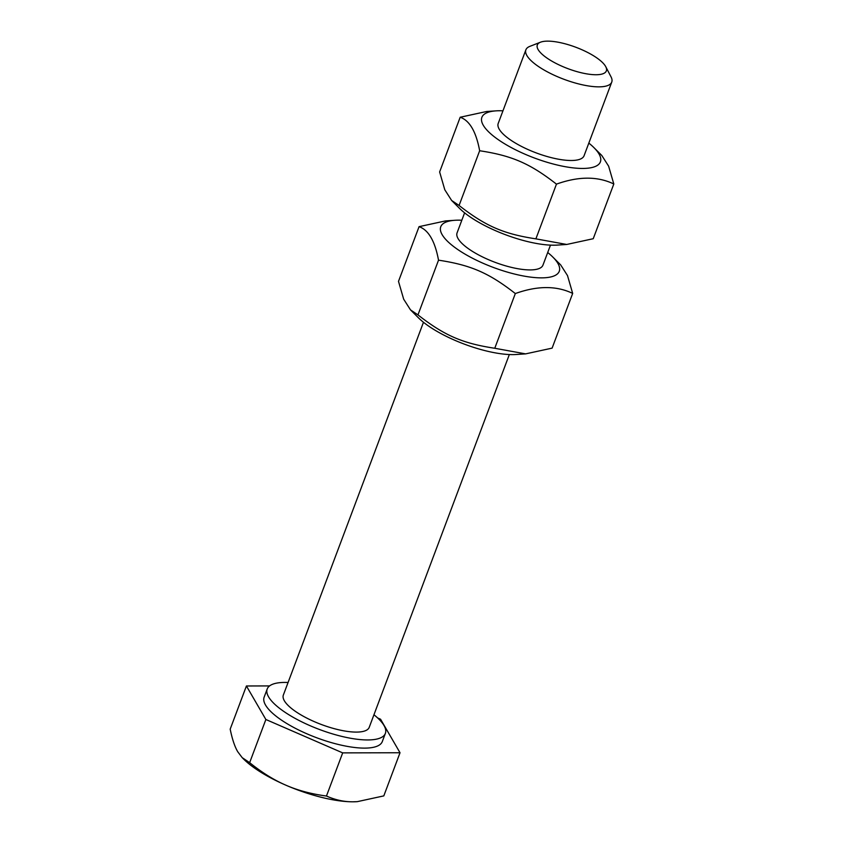 <?xml version="1.0" encoding="UTF-8"?>
<svg xmlns="http://www.w3.org/2000/svg" width="844" height="844" viewBox="0 0 844 844"><rect width="100%" height="100%" fill="white"/><g stroke="black" fill="none" stroke-linecap="round" stroke-linejoin="round"><path stroke-width="1.27" d="M596.782 57.877A36.862 11.405 -159.4 0 1 605.77 66.729A36.862 11.405 -159.4 0 1 567.822 68.617A36.862 11.405 -159.4 0 1 540.508 42.2A36.862 11.405 -159.4 0 1 596.782 57.877M540.508 42.2L529.842 46.367A45.871 14.2 20.6 0 0 525.886 49.817A45.871 14.2 20.6 0 0 537.776 66.032A45.871 14.2 20.6 0 0 582.708 84.875A45.871 14.2 20.6 0 0 611.752 82.09A45.871 14.2 20.6 0 0 611.045 76.888L605.77 66.729M423.477 322.271L283.352 695.055A45.871 14.2 20.6 0 0 295.252 711.26A45.871 14.2 20.6 0 0 340.174 730.113A45.871 14.2 20.6 0 0 369.229 727.328L509.343 354.543M269.584 685.919L246.416 685.982L230.19 729.142C232.195 739.07 234.706 746.592 237.734 751.73L242.207 757.659L249.655 762.659C261.914 772.555 273.983 780.067 285.863 785.184A73.386 22.714 -159.4 0 1 243.557 759.009L242.207 757.659M357.16 801.652A73.386 22.714 -159.4 0 1 357.044 801.663A73.386 22.714 -159.4 0 1 352.94 801.8L357.297 801.652L383.809 795.892L400.024 752.742L380.57 719.225L377.637 717.949M326.459 796.029C335.237 799.943 344.067 801.863 352.94 801.8A73.386 22.714 -159.4 0 1 285.863 785.184C297.71 790.374 311.236 793.993 326.459 796.029L342.685 752.88L400.024 752.742M246.416 685.982L265.871 719.499L342.685 752.88M288.078 682.49A63.121 19.528 20.6 0 0 267.21 688.989L264.14 697.155A63.121 19.528 20.6 0 0 280.514 719.457A63.121 19.528 20.6 0 0 342.326 745.389A63.121 19.528 20.6 0 0 382.3 741.57L385.37 733.394A63.121 19.528 20.6 0 0 373.955 714.773M265.871 719.499L249.655 762.659M267.21 688.989A63.121 19.528 20.6 0 0 283.584 711.292A63.121 19.528 20.6 0 0 345.396 737.223A63.121 19.528 20.6 0 0 385.37 733.394M498.224 123.414A45.871 14.2 20.6 0 0 502.866 133.753A45.871 14.2 20.6 0 0 573.793 160.413A45.871 14.2 20.6 0 0 584.09 155.697M502.95 110.817A63.3 19.591 20.6 0 0 496.082 110.859A63.3 19.591 20.6 0 0 498.308 139.703A63.3 19.591 20.6 0 0 576.114 168.167A63.3 19.591 20.6 0 0 593.965 147.658A63.3 19.591 20.6 0 0 588.827 143.1M566.725 244.465L557.346 245.087A63.3 19.591 -159.4 0 1 469.454 216.454A63.3 19.591 -159.4 0 1 459.463 208.299L451.635 200.471L459.083 205.472C485.5 226.097 503.562 233.946 535.887 238.852L566.725 244.465L593.237 238.715L613.81 183.992C597.647 176.185 578.53 176.227 556.46 184.129C530.043 163.504 511.97 155.655 479.656 150.749C476.121 131.717 469.633 120.544 460.191 117.242L486.703 111.482L496.082 110.859M593.965 147.658L601.793 155.475L608.629 166.173L613.81 183.992M460.191 117.242L439.629 171.954L444.799 189.784L451.635 200.471M479.656 150.749L459.083 205.472M556.46 184.129L535.887 238.852M457.089 232.838A45.871 14.2 20.6 0 0 461.731 243.177A45.871 14.2 20.6 0 0 532.659 269.837A45.871 14.2 20.6 0 0 542.966 265.111M461.826 220.242A63.3 19.591 20.6 0 0 454.958 220.284A63.3 19.591 20.6 0 0 457.174 249.117A63.3 19.591 20.6 0 0 534.98 277.581A63.3 19.591 20.6 0 0 552.841 257.072A63.3 19.591 20.6 0 0 547.703 252.514M525.601 353.879L516.222 354.501A63.3 19.591 -159.4 0 1 428.33 325.879A63.3 19.591 -159.4 0 1 418.339 317.713L410.511 309.896L417.959 314.886C444.366 335.511 462.438 343.371 494.763 348.266L525.601 353.879L552.113 348.129L572.675 293.417C556.512 285.599 537.396 285.641 515.325 293.554C488.919 272.928 470.846 265.079 438.521 260.174C434.987 241.141 428.509 229.969 419.067 226.656L445.579 220.906L454.958 220.284M552.841 257.072L560.669 264.9L567.506 275.587L572.675 293.417M419.067 226.656L398.495 281.368L403.675 299.198L410.511 309.896M438.521 260.174L417.959 314.886M515.325 293.554L494.763 348.266M542.935 265.195L550.478 245.129M584.059 155.781L611.752 82.09M457.058 232.923L464.601 212.846M498.192 123.498L525.886 49.817"/></g></svg>
